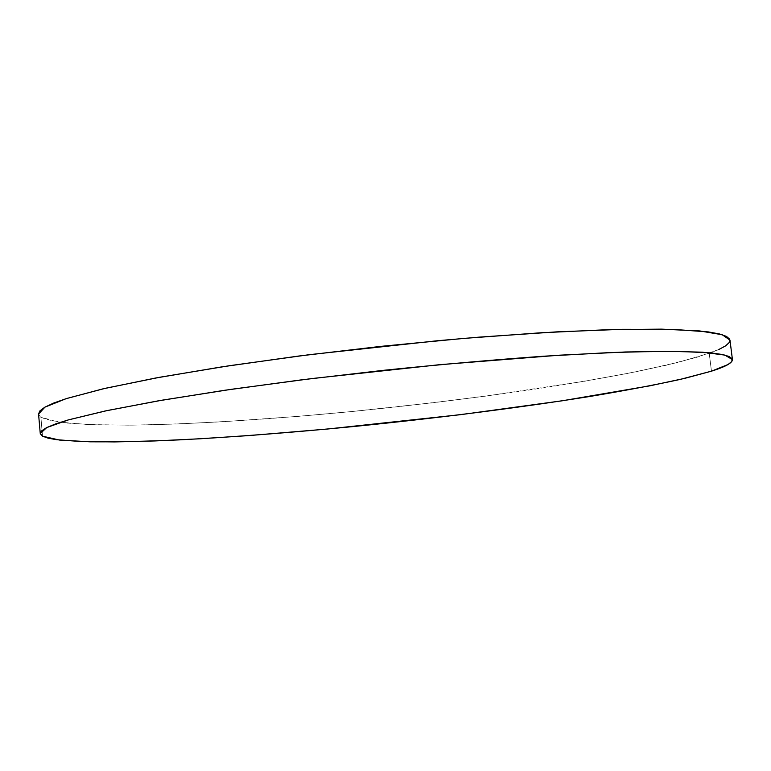 <?xml version="1.0" encoding="UTF-8"?>
<svg xmlns="http://www.w3.org/2000/svg" width="771" height="771" viewBox="0 0 771 771"><rect width="100%" height="100%" fill="white"/><g stroke="black" fill="none" stroke-linecap="round" stroke-linejoin="round"><path stroke-width="0.58" stroke-dasharray="3.85 2.89" d="M718.851 349.485L697.051 357.214L666.057 365.271L627.796 373.386L583.975 381.337L485.21 396.169L432.579 402.799L352.337 411.483L299.293 416.282L222.8 421.747L175.431 424.05L132.458 425.129L95.402 424.831L66.046 423.009L46.395 419.52L40.873 417.121L38.56 414.017L40.873 417.121L42.54 436.174L40.873 417.121L57.796 421.959L88.395 424.58L129.595 425.158C191.863 424.378 270.9 419.299 352.337 411.483C414.258 405.286 474.31 397.961 532.482 389.509C570.029 383.765 604.715 377.809 636.518 371.651L678.056 362.37L709.224 353.291L711.46 371.169L709.224 353.291C723.14 348.425 730.05 344.03 729.973 340.117"/><path stroke-width="1.16" d="M711.46 371.169L680.157 379.428C653.827 385.143 623.488 390.868 589.131 396.583C518.102 407.888 435.634 418.287 353.908 426.498C292.036 432.512 234.133 436.964 180.202 439.836C145.998 441.369 115.92 442.024 89.947 441.802L59.396 440.048L42.54 436.174L40.265 433.543L46.752 427.558L68.089 419.973L105.174 410.982L157.756 400.939L224.13 390.357L300.969 379.92L383.544 370.321C439.721 364.558 493.074 359.855 543.603 356.221L610.709 352.53L664.226 351.229L702.371 352.183L724.827 355.094L732.431 359.575C732.44 362.919 725.453 366.784 711.46 371.169L728.007 364.538L731.775 361.551L732.199 358.833L729.009 356.453L722.003 354.458L710.997 352.896L676.524 351.287L625.522 351.981L559.495 355.19L439.913 364.654L311.735 378.58L231.657 389.268L162.209 400.168L107.179 410.558L68.523 419.848L55.493 423.954L46.549 427.654L41.557 430.931L40.304 433.774L42.54 436.174L48.024 438.14L56.476 439.682L81.206 441.552L114.619 441.918L154.826 440.945L200.171 438.776L249.245 435.557L327.251 429.052L460.73 414.644L562.252 400.785L649.731 385.847L684.696 378.368L711.46 371.169M732.431 359.546L729.973 340.117L722.263 334.739L699.721 330.942L661.518 329.14L607.972 329.68L540.885 332.773L463.631 338.421L380.99 346.352L298.531 356.067L221.826 366.871L155.597 378.021L103.15 388.806L66.19 398.646L44.959 407.127L38.56 414.008L40.265 433.543M718.851 349.485L725.646 345.842L729.366 342.411L729.723 339.25L726.484 336.407L719.43 333.949L708.366 331.925L673.825 329.419L622.795 329.304L556.768 331.867L479.042 337.149L437.282 340.753L309.277 354.689L229.344 365.724L160.05 377.202L105.155 388.343L66.624 398.511L53.642 403.069L44.757 407.233L39.813 410.972L38.56 414.017"/></g></svg>
